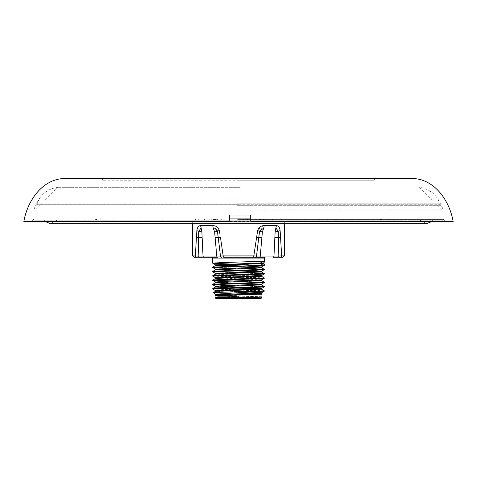 <?xml version="1.0" encoding="UTF-8"?>
<svg xmlns="http://www.w3.org/2000/svg" width="477" height="477" viewBox="0 0 477 477"><rect width="100%" height="100%" fill="white"/><g stroke="black" fill="none" stroke-linecap="round" stroke-linejoin="round"><path stroke-width="0.36" stroke-dasharray="2.38 1.79" d="M33.324 218.925L32.454 221.078L23.85 221.507L453.15 221.507L444.546 221.078L32.454 221.078L444.546 221.078L443.676 218.925L33.324 218.925L443.676 218.925M64.288 178.493L412.712 178.493M238.5 178.493L373.998 178.493L238.5 178.493M238.5 180.211L373.998 180.211L238.5 180.211M239.496 180.211L102.644 180.211L239.496 180.211M239.496 178.493L102.674 178.493L239.496 178.493M229.312 221.167L229.306 221.507M250.771 218.925L229.3 218.925L229.377 215.055L250.705 215.055M229.264 221.167L229.3 218.925M278.288 218.925L278.288 220.219L278.288 218.925L229.497 218.925L443.163 218.925L238.5 218.925L277.215 218.925L277.215 220.219L95.686 220.219L380.574 220.219L376.234 220.219L376.186 218.925L376.234 220.219L220.219 220.219L220.219 218.925L100.814 218.925L198.712 218.925L198.712 220.219L443.05 220.219L112.894 220.219L364.106 220.219L238.5 220.219L277.215 220.219L277.215 218.925L375.071 218.925L375.071 220.219L375.071 218.925L380.27 218.925L380.27 220.219L380.27 218.925L255.708 218.925L255.708 220.219L255.708 218.925L221.292 218.925L221.292 220.219L221.292 218.925L96.73 218.925L96.73 220.219L96.73 218.925L101.929 218.925L101.929 220.219L101.929 218.925L238.5 218.925L33.837 218.925L247.503 218.925L198.712 218.925L198.712 220.219L96.426 220.219L220.219 220.219L220.219 218.925L256.781 218.925L256.781 220.219L256.781 218.925L380.574 218.925L380.574 220.219L381.743 220.219L380.574 220.219L380.574 218.925L381.743 218.925L278.288 218.925M380.062 218.925L371.058 218.925L380.062 218.925M380.062 220.219L389.029 220.219L380.062 220.219M96.938 218.925L105.942 218.925L96.938 218.925M96.938 220.219L87.971 220.219L96.938 220.219M199.785 220.219L199.785 218.925L199.785 220.219M238.5 218.973L112.924 218.973L238.5 218.973M236.55 218.973L275.062 218.973L236.55 218.973M201.938 218.973L201.938 220.982L275.062 220.982L201.938 220.982L202.194 218.973L208.538 218.973L209.832 220.219L215.652 220.219L217.118 218.973L232.436 218.973L234.386 220.219L242.614 220.219L244.564 218.973L259.882 218.973L261.348 220.219L267.168 220.219L268.462 218.973L274.806 218.973L275.157 220.219L274.806 218.973L268.462 218.973L267.168 220.219L260.186 220.219L258.51 218.973L239.46 218.973L263.137 218.973L264.884 220.219L239.007 220.219L239.46 218.973L239.007 220.219L212.116 220.219L213.863 218.973L237.54 218.973L237.993 220.219L237.54 218.973L218.49 218.973L216.814 220.219L209.832 220.219L208.538 218.973L202.194 218.973L201.843 220.219M275.062 218.973L275.157 220.219M229.413 264.002L264.312 265.319M212.718 289.008L264.312 291.131M264.282 290.797L212.688 288.674M229.413 285.508L264.312 286.832M264.282 286.498L234.499 285.347M229.413 281.209L264.312 282.527M264.282 282.193L234.499 281.048M212.718 276.105L264.312 278.228M264.282 277.894L212.688 275.772M212.718 271.801L264.312 273.923M247.587 272.79L212.688 271.473M229.413 268.301L242.501 268.652M263.662 269.469L264.312 269.624M247.587 268.491L212.688 267.168M213.338 284.525L212.688 284.375M213.338 280.226L212.688 280.077M261.945 294.208L215.055 294.208M260.168 293.737L213.41 292.562M261.086 298.507L215.914 298.507M259.41 298.101C262.934 297.952 262.38 297.797 257.759 297.648L215.055 297.648M265.17 257.21L259.577 257.21A1.288 0.674 -90 0 0 260.251 256.036L262.368 232.019L259.589 231.142C260.341 228.954 261.742 227.917 263.793 228.036L264.192 225.663L258.075 229.246M261.945 296.801L215.085 294.679M215.055 295.913L257.759 297.648M238.5 296.354L217.745 296.354L238.5 296.354M284.31 255.922L281.674 255.922L280.595 237.147A4.299 0.62 176.4 0 1 278.449 237.6A8.604 0.835 -177.6 0 0 274.841 237.755L273.977 256.036L257.932 256.054M280.309 233.14L280.13 230.725C279.707 227.29 278.473 225.603 276.427 225.663L264.192 225.663M261.879 237.755A8.604 0.352 -174.4 0 0 258.755 237.6L259.589 231.142L257.616 230.725L253.818 255.922A1.288 0.429 -90 0 1 253.382 257.21M256.572 237.147L258.755 237.6L256.519 256.06L223.182 255.922L220.428 237.147L218.245 237.6A8.604 0.352 174.4 0 0 215.121 237.755L216.749 256.036L203.023 256.036L201.878 232.019L198.736 231.142C198.969 228.99 199.774 227.952 201.157 228.036L200.573 225.663C198.527 225.597 197.293 227.285 196.87 230.725L195.326 255.922L192.69 255.922M219.921 234.016L219.384 230.725C218.245 227.29 216.057 225.603 212.808 225.663L200.573 225.663M261.462 297.773L215.747 295.752M261.462 293.468L215.538 291.322M261.462 289.169L258.212 288.829M234.499 288.007L229.413 287.846M261.462 284.864L229.413 283.547M261.462 280.565L215.538 278.413M261.462 276.266L215.538 274.114M261.462 271.962L258.212 271.622M234.499 270.805L215.538 269.809M258.212 267.323L229.413 266.339M261.253 296.962L221.239 295.406M218.788 295.281L215.538 294.941M249.131 292.013L215.538 290.642M247.587 287.661L218.788 286.677M261.462 284.185L215.538 282.038M261.462 279.886L215.538 277.733M247.587 274.752L215.538 273.434M247.587 270.453L215.538 269.129M247.587 266.154L242.501 265.987M218.788 265.17L215.538 264.83M276.427 225.663L275.843 228.036L263.793 228.036L262.368 232.019L275.122 232.019L275.843 228.036L278.264 231.142L278.83 256.06L281.674 255.922A1.288 1.216 -90 0 1 280.458 257.21L283.022 257.21M198.533 257.21A1.288 0.37 90 0 1 198.17 256.06L195.326 255.922A1.288 1.216 90 0 0 196.542 257.21L217.423 257.21A1.288 0.674 90 0 1 216.749 256.036L220.481 256.06L217.411 231.142L219.384 230.725M264.884 220.219L260.186 220.219M267.168 220.219L281.537 220.219L267.168 220.219M281.537 220.219L274.925 220.219L281.537 220.219L281.305 218.973L273.053 218.973L271.836 220.219L273.053 218.973L281.305 218.973L281.537 220.219M261.348 220.219L266.023 220.219L264.479 218.973L244.564 218.973L242.614 220.219L266.023 220.219M210.977 220.219L234.386 220.219L232.436 218.973L212.521 218.973L210.977 220.219L215.652 220.219M209.832 220.219L195.463 220.219L209.832 220.219M195.463 220.219L202.075 220.219L195.463 220.219L195.695 218.973L203.947 218.973L205.164 220.219L203.947 218.973L195.695 218.973L195.463 220.219M216.814 220.219L212.116 220.219M280.13 230.725L275.122 232.019L274.841 237.755M212.808 225.663L213.207 228.036L217.411 231.142L214.632 232.019L213.207 228.036L201.157 228.036L201.878 232.019L214.632 232.019L215.121 237.755M202.159 237.755A8.604 0.835 177.6 0 0 198.551 237.6L198.736 231.142L196.87 230.725M198.17 256.06L198.551 237.6A4.299 0.62 3.6 0 1 196.405 237.147M204.12 257.21A1.288 1.103 90 0 1 203.023 256.036L200.948 256.054M278.771 256.06L276.058 256.054M223.618 257.21A1.288 0.429 -90 0 1 223.182 255.922L220.481 256.06A1.288 1.234 90 0 0 221.716 257.21M263.137 218.973L258.51 218.973M218.49 218.973L213.863 218.973M278.83 256.06A1.288 0.37 -90 0 1 278.467 257.21M256.519 256.06A1.288 1.234 -90 0 1 255.284 257.21M273.053 218.973L268.462 218.973L273.053 218.973M274.806 218.973L281.305 218.973L274.806 218.973M264.479 218.973L259.882 218.973M217.118 218.973L212.521 218.973M203.947 218.973L208.538 218.973L203.947 218.973M202.194 218.973L195.695 218.973L202.194 218.973M380.27 218.925L381.314 218.925L380.27 218.925M96.73 218.925L95.686 218.925L96.73 218.925M238.5 220.219L33.95 220.219L238.5 220.219M96.426 220.219L95.257 220.219L96.426 220.219L96.426 218.925L96.426 220.219M100.766 220.219L100.814 218.925L95.257 218.925L100.814 218.925L100.766 220.219M249.089 204.854L437.194 204.854L249.089 204.854M228.173 200L432.293 200L228.173 200M239.824 187.3L57.544 187.3L239.824 187.3M238.5 200L438.333 200L238.5 200M237.009 209.969L442.37 209.969L237.009 209.969M238.5 204.854L39.806 204.854L238.5 204.854M238.5 219.629L443.449 219.629L238.5 219.629M264.312 258.075L212.688 258.075M258.981 219.587L263.65 219.587M213.35 219.587L218.019 219.587M273.977 256.036A1.288 1.103 -90 0 1 272.88 257.21M238.5 204.734L438.005 204.734L238.5 204.734M238.5 204.693L37.397 204.693L238.5 204.693M238.5 204.102L37.009 204.102L238.5 204.102M237.015 205.283L441.153 205.283L237.015 205.283M239.979 204.734L36.276 204.734L239.979 204.734M237.027 203.238L440.122 203.238L237.027 203.238M373.998 178.493L373.998 180.211M102.674 178.493L102.644 180.211M371.094 220.219L371.058 218.925M432.931 220.219L431.846 221.507M420.028 220.219L426.48 223.659L50.52 223.659L56.972 220.219M229.532 220.219L229.497 218.925M87.971 220.219L87.941 218.925M443.163 218.925L443.449 219.629L443.05 220.219M112.924 218.973L112.894 220.219M217.745 296.354L217.727 298.507M284.31 223.659L284.31 220.219M192.69 223.659L192.69 220.219M259.255 296.354L259.261 297.129M259.261 297.362L259.273 298.507M364.076 218.973L364.106 220.219M381.314 218.925L381.314 220.219M95.686 218.925L95.686 220.219M33.837 218.925L33.551 219.629L33.95 220.219M105.906 220.219L105.942 218.925M247.468 220.219L247.503 218.925M44.069 220.219L45.154 221.507M389.029 220.219L389.059 218.925M381.743 218.925L381.743 220.219M95.257 218.925L95.257 220.219M374.326 178.493L374.356 180.211M103.002 178.493L103.002 180.211M438.333 200L439.991 204.102L439.603 204.693L437.194 204.854L442.37 209.969C443.318 210.053 442.912 208.491 441.153 205.283L440.122 203.238C436.103 194.199 429.217 188.886 419.456 187.3L432.293 200M44.707 200L57.544 187.3C47.783 188.886 40.891 194.199 36.878 203.238L35.847 205.283C34.1 208.515 33.694 210.077 34.63 209.969L39.806 204.854L37.397 204.693L37.009 204.102L38.667 200"/><path stroke-width="0.72" d="M250.83 221.507L250.705 215.055L229.407 215.055L229.306 221.507L23.85 221.507C27.338 201.258 41.916 179.179 64.288 178.493L412.712 178.493C435.084 179.179 449.662 201.258 453.15 221.507L250.83 221.507L250.771 221.167L229.312 221.167M223.618 257.21L238.5 257.21L223.618 257.21A1.288 0.429 -90 0 1 223.182 255.922L253.818 255.922L257.616 230.725C258.755 227.29 260.943 225.603 264.192 225.663L276.427 225.663C278.473 225.597 279.707 227.285 280.13 230.725L281.674 255.922L281.108 255.97M229.413 264.002L212.718 263.203L220.249 262.63L263.048 261.235L264.312 261.962L263.912 263.232L264.282 265.349L212.688 267.472L229.413 268.301M264.312 264.502L263.048 265.23L212.718 267.138L215.538 265.51L260.364 263.608L263.048 265.23M264.312 290.827L264.282 291.161L215.055 294.208L213.422 292.544L264.312 290.827L261.462 289.169L261.462 288.49L247.587 287.661M240.974 291.841L251.6 291.841M212.688 288.979L212.718 288.651L220.249 288.138L264.312 286.528L264.282 286.856L256.751 287.369L212.688 288.979L215.538 290.642L261.462 288.49L264.282 286.856M264.312 286.528L261.462 284.864L261.462 284.185L221.453 285.801L215.538 286.337L218.788 286.677M212.688 284.68L212.718 284.346L220.249 283.839L264.312 282.223L264.282 282.557L256.751 283.064L212.688 284.68L229.413 285.508M264.312 282.223L261.462 280.565L261.462 279.886L221.453 281.502L215.538 282.038L215.538 282.718L261.462 280.565M212.688 280.375L212.718 280.047L220.249 279.534L264.312 277.924L264.282 278.258L256.751 278.765L212.688 280.375L229.413 281.209M264.312 277.924L261.462 276.266L261.462 275.587L247.587 274.752M212.688 276.076L212.718 275.742L220.249 275.235L264.312 273.619L264.282 273.953L256.751 274.46L212.688 276.076L215.538 277.733L261.462 275.587L264.282 273.953M264.312 273.619L247.587 272.79M242.501 268.652L263.662 269.469M212.688 271.777L212.718 271.443L220.249 270.936L264.312 269.32L264.282 269.654L256.751 270.161L212.688 271.777L215.538 273.434L261.462 271.282L247.587 270.453M264.312 269.32L247.587 268.491M234.499 285.347L213.338 284.525M234.499 281.048L213.338 280.226M212.688 267.472L212.718 267.138M262.225 293.927L257.276 294.208L261.945 294.208L262.219 293.904L260.168 293.737M259.41 298.101L250.759 298.28C247.36 298.244 240.813 298.507 239.764 298.101L246.168 297.648L215.055 297.648L215.914 298.507L261.086 298.507L261.462 297.773L259.41 298.101L261.676 297.91M246.168 297.648L261.915 296.831L261.945 294.208M257.276 294.208L215.085 295.883L215.055 297.648M263.048 261.235L260.162 263.232L260.364 263.608L263.99 263.608M276.058 256.054L273.977 256.036L274.841 237.755A8.604 0.835 -177.6 0 1 278.449 237.6A4.299 0.62 -3.6 0 0 280.595 237.147L280.309 233.14M274.841 237.755L275.122 232.019L280.124 230.647M258.075 229.246L257.616 230.725L259.589 231.142L258.755 237.6A8.604 0.352 -174.4 0 1 261.879 237.755L260.251 256.036L278.83 256.06L278.264 231.142L275.843 228.036L276.427 225.663M196.876 230.653L196.87 230.725C197.293 227.29 198.527 225.603 200.573 225.663L201.157 228.036L198.736 231.142L201.878 232.019L201.157 228.036L213.207 228.036L214.632 232.019L201.878 232.019L203.023 256.036L216.749 256.036L214.632 232.019L217.411 231.142C216.737 228.99 215.33 227.952 213.207 228.036L212.808 225.663C216.051 225.597 218.245 227.285 219.384 230.725L219.921 234.016M215.121 237.755A8.604 0.352 174.4 0 1 218.245 237.6L217.411 231.142L219.342 230.51M221.716 257.21A1.288 1.234 -90 0 1 220.481 256.06L216.749 256.036A1.288 0.674 -90 0 0 217.423 257.21L196.542 257.21A1.288 1.216 -90 0 1 195.326 255.922L196.87 230.725L198.736 231.142L198.551 237.6A8.604 0.835 177.6 0 1 202.159 237.755M220.428 237.147L223.182 255.922L220.481 256.06L218.245 237.6L220.428 237.147M215.747 295.752L261.462 293.468L262.219 293.904M213.422 292.544L215.538 291.322L261.462 289.169M258.212 288.829L234.499 288.007M229.413 287.846L215.538 287.017L261.462 284.864M229.413 283.547L215.538 282.718L212.718 284.346M212.718 280.047L215.538 278.413L261.462 276.266M212.718 275.742L215.538 274.114L261.462 271.962L264.282 273.595M258.212 271.622L234.499 270.805M212.718 271.443L215.538 269.809L255.547 268.199L261.462 267.663L258.212 267.323M229.413 266.339L219.003 265.927L215.538 265.51L215.538 264.83L263.99 262.863M239.764 298.101L261.253 296.962M221.239 295.406L218.788 295.281M219.724 294.208L215.055 294.649L215.538 294.941L261.462 292.789L249.131 292.013M212.718 267.502L215.538 269.129L261.462 266.983L247.587 266.154M242.501 265.987L218.788 265.17M256.572 237.147L258.755 237.6L256.519 256.06L260.251 256.036A1.288 0.674 90 0 1 259.577 257.21L238.5 257.21L265.17 257.21L264.312 258.075L212.688 258.075L211.83 257.21M272.88 257.21L280.458 257.21L272.88 257.21A1.288 1.103 90 0 0 273.977 256.036M284.31 255.922L283.022 257.21L280.458 257.21A1.288 1.216 90 0 0 281.674 255.922L284.31 255.922L284.31 223.659M196.542 257.21L193.978 257.21L196.542 257.21M264.192 225.663L263.793 228.036L259.589 231.142L262.368 232.019L263.793 228.036L275.843 228.036L275.122 232.019L262.368 232.019L261.879 237.755M196.405 237.147A4.299 0.62 -176.4 0 0 198.551 237.6L198.17 256.06L203.023 256.036A1.288 1.103 -90 0 0 204.12 257.21M200.948 256.054L197.573 256.042M257.932 256.054L256.519 256.06A1.288 1.234 90 0 1 255.284 257.21M281.674 255.922L278.771 256.06M253.382 257.21A1.288 0.429 -90 0 0 253.818 255.922L256.519 256.06M192.69 223.659L192.69 255.922L198.17 256.06A1.288 0.37 -90 0 0 198.533 257.21M278.83 256.06A1.288 0.37 90 0 1 278.467 257.21M250.675 215.055L250.771 218.925L229.348 218.925M250.771 221.167L250.735 218.925M200.573 225.663L212.808 225.663M431.846 221.507L426.48 223.659L50.52 223.659L45.154 221.507M264.312 261.962L264.312 258.075M212.718 288.651L215.538 287.017L215.538 286.337L212.718 284.709M264.282 269.29L261.462 267.663L261.462 266.983L264.282 265.349M215.538 294.941L215.085 295.883M215.538 278.413L215.538 277.733M261.462 293.468L261.462 292.789L264.282 291.161M215.538 291.322L215.538 290.642M215.538 274.114L215.538 273.434M215.538 269.809L215.538 269.129M261.915 296.831L261.462 297.773M264.282 269.654L261.462 271.282L261.462 271.962M212.718 263.203L215.538 264.83M264.282 278.258L261.462 279.886M212.718 280.404L215.538 282.038M264.282 282.557L261.462 284.185M215.055 294.649L215.055 294.208M212.688 263.173L212.688 258.075M192.69 255.922L193.978 257.21"/></g></svg>
